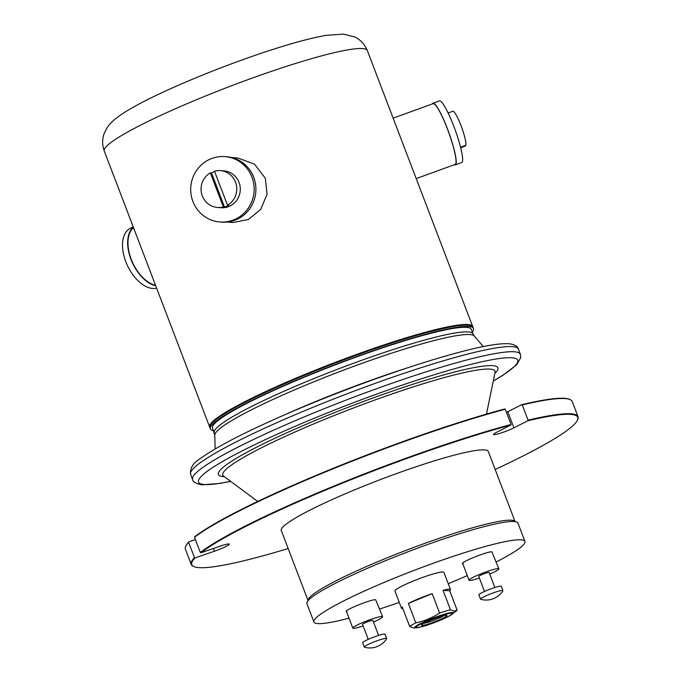 <?xml version="1.0" encoding="UTF-8"?>
<svg xmlns="http://www.w3.org/2000/svg" width="682" height="682" viewBox="0 0 682 682"><rect width="100%" height="100%" fill="white"/><g stroke="black" fill="none" stroke-linecap="round" stroke-linejoin="round"><path stroke-width="1.02" d="M373.472 621.984A15.95 1.765 159.1 0 0 382.602 616.733A15.95 1.765 159.1 0 0 382.056 616.502A15.95 1.765 159.1 0 0 365.356 621.447A15.95 1.765 159.1 0 0 352.807 628.113A15.95 1.765 159.1 0 0 353.353 628.335A15.95 1.765 159.1 0 0 363.114 625.94M378.604 635.419L372.875 620.424A5.541 0.614 159.1 0 0 372.687 620.347A5.541 0.614 159.1 0 0 366.882 622.061A5.541 0.614 159.1 0 0 362.526 624.38L368.246 639.366M386.643 638.727A12.012 1.33 159.1 0 0 386.694 638.497A12.012 1.33 159.1 0 0 386.285 638.326A12.012 1.33 159.1 0 0 373.71 642.043A12.012 1.33 159.1 0 0 364.265 647.065A12.012 1.33 159.1 0 0 364.452 647.201A19.855 19.855 0 0 0 386.643 638.727M386.694 638.497L385.057 634.209A12.012 1.33 159.1 0 0 384.648 634.038A12.012 1.33 159.1 0 0 372.074 637.755A12.012 1.33 159.1 0 0 362.628 642.776L364.265 647.065M382.602 616.733L375.663 599.751C371.332 599.009 340.855 611.558 346.95 611.575M479.369 578.038A15.95 1.765 -20.9 0 1 469.608 580.433A15.95 1.765 -20.9 0 1 469.063 580.203A15.95 1.765 -20.9 0 1 481.611 573.545A15.95 1.765 -20.9 0 1 498.312 568.6A15.95 1.765 -20.9 0 1 498.857 568.831A15.95 1.765 -20.9 0 1 489.727 574.082M484.501 591.464L478.773 576.478A5.541 0.614 -20.9 0 1 483.137 574.159A5.541 0.614 -20.9 0 1 488.943 572.445A5.541 0.614 -20.9 0 1 489.13 572.522L494.851 587.509M480.708 599.299A12.012 1.33 -20.9 0 1 480.512 599.163A12.012 1.33 -20.9 0 1 489.966 594.141A12.012 1.33 -20.9 0 1 502.54 590.424A12.012 1.33 -20.9 0 1 502.949 590.595A12.012 1.33 -20.9 0 1 502.898 590.817A19.855 19.855 0 0 1 480.708 599.299M480.512 599.163L478.875 594.875A12.012 1.33 -20.9 0 1 488.329 589.853A12.012 1.33 -20.9 0 1 500.903 586.136A12.012 1.33 -20.9 0 1 501.313 586.307L502.949 590.595M498.857 568.831L491.91 551.84C487.587 551.099 457.111 563.664 463.206 563.673M432.337 103.945A32.787 4.936 70.1 0 1 432.951 103.238L439.387 100.902A32.787 4.936 70.1 0 1 453.931 126.613A32.787 4.936 70.1 0 1 461.748 162.555L455.312 164.891A32.787 4.936 70.1 0 1 454.374 164.737M432.951 103.238A32.787 4.936 70.1 0 1 447.494 128.941A32.787 4.936 70.1 0 1 455.312 164.891M393.139 118.165L433.113 103.664A32.327 4.868 70.1 0 1 447.443 129.017A32.327 4.868 70.1 0 1 455.15 164.456L416.208 178.573M133.229 226.901L130.535 228.18A32.787 18.832 64.6 0 0 125.838 261.803A32.787 18.832 64.6 0 0 156.621 288.154M133.357 227.225A32.787 18.832 64.6 0 0 130.961 259.373A32.787 18.832 64.6 0 0 155.701 285.741M133.527 227.669A32.327 18.559 64.6 0 0 131.225 259.313A32.327 18.559 64.6 0 0 155.53 285.289M227.498 205.205L228.666 205.291A18.474 17.868 94.2 0 1 224.506 207.004L223.338 206.919L210.337 172.878A18.474 17.868 -85.8 0 0 202.29 195.896A18.474 17.868 -85.8 0 0 217.575 207.473L221.087 207.72A18.474 17.868 -85.8 0 0 239.05 182.444A18.474 17.868 -85.8 0 0 223.764 170.875L220.26 170.619A18.474 17.868 -85.8 0 0 214.498 171.173L227.498 205.205A18.474 17.868 -85.8 0 0 235.546 182.196A18.474 17.868 -85.8 0 0 220.26 170.619M210.337 172.878L211.514 172.964A18.474 17.868 94.2 0 1 214.651 171.566M220.047 222L221.795 222.127A32.787 31.722 -85.8 0 0 253.695 177.26A32.787 31.722 -85.8 0 0 226.56 156.724L224.804 156.596A32.787 31.722 -85.8 0 0 192.912 201.463A32.787 31.722 -85.8 0 0 220.047 222A32.787 31.722 -85.8 0 0 251.939 177.141A32.787 31.722 -85.8 0 0 224.804 156.596M227.123 222.059L233.133 222.494L248.376 219.536L260.746 209.297L267.037 194.353L265.349 178.317L254.522 164.166L237.822 158.002L231.812 157.568M506.453 412.388L521.781 404.656A206.561 22.813 -20.9 0 1 564.594 398.314A206.561 22.813 -20.9 0 1 569.53 399.328L570.118 399.592A207.021 22.864 159.1 0 0 565.173 398.578A207.021 22.864 159.1 0 0 522.25 404.929L528.064 420.155A207.03 22.864 -20.9 0 1 570.987 413.795A207.03 22.864 -20.9 0 1 578.038 416.728A207.03 22.864 -20.9 0 1 577.748 419.558L577.484 420.146A206.561 22.813 159.1 0 0 527.928 420.734L513.93 427.819A12.702 1.407 159.1 0 1 501.185 432.968A12.702 1.407 159.1 0 1 493.563 434.502A12.702 1.407 159.1 0 1 496.931 432.124L510.929 425.039L511.065 424.46A207.03 22.864 -20.9 0 0 200.338 552.497L194.523 537.271A207.021 22.864 159.1 0 1 505.251 409.234L511.065 424.46M578.038 416.728L572.224 401.51A207.021 22.864 159.1 0 0 570.118 399.592M423.769 623.374A12.131 1.338 159.1 0 0 434.127 620.202A12.131 1.338 159.1 0 0 443.973 615.658M421.894 625.445A13.666 1.509 159.1 0 0 436.906 620.935A13.666 1.509 159.1 0 0 446.829 615.377A13.666 1.509 159.1 0 0 446.505 615.309A13.666 1.509 159.1 0 0 432.891 619.265A13.666 1.509 159.1 0 0 421.45 625.07A13.666 1.509 159.1 0 0 421.894 625.445M496.232 561.942A112.948 12.472 159.1 0 0 524.944 541.414L517.953 523.137A112.931 12.472 159.1 0 0 514.1 521.542A112.931 12.472 159.1 0 0 395.824 556.512A112.931 12.472 159.1 0 0 306.951 603.715L313.916 621.993A112.948 12.472 159.1 0 0 317.761 623.595A112.948 12.472 159.1 0 0 349.014 618.165M524.944 541.414A112.948 12.472 159.1 0 0 521.099 539.812A112.948 12.472 159.1 0 0 402.806 574.79A112.948 12.472 159.1 0 0 313.916 621.993M511.364 520.213A110.791 12.233 159.1 0 0 395.961 554.278A110.791 12.233 159.1 0 0 308.094 600.68L281.291 530.536A110.791 12.233 159.1 0 1 368.485 484.229A110.791 12.233 159.1 0 1 484.527 449.915A110.791 12.233 159.1 0 1 488.303 451.484L515.089 521.645A110.791 12.233 159.1 0 0 511.364 520.213M214.293 432.686A138.48 15.294 159.1 0 1 323.277 374.81A138.48 15.294 159.1 0 1 468.312 331.929A138.48 15.294 159.1 0 1 473.027 333.89L471.271 329.287A138.48 15.294 159.1 0 0 466.556 327.326A138.48 15.294 159.1 0 0 321.52 370.215A138.48 15.294 159.1 0 0 212.537 428.091L214.779 435.116L215.128 448.961M472.276 331.912A140.799 15.55 159.1 0 0 473.444 328.46A140.799 15.55 159.1 0 0 468.645 326.465A140.799 15.55 159.1 0 0 321.179 370.07A140.799 15.55 159.1 0 0 210.371 428.918A140.799 15.55 159.1 0 0 213.543 430.717M473.444 328.46L472.95 327.172A140.799 15.55 159.1 0 0 468.15 325.178A140.799 15.55 159.1 0 0 320.685 368.783A140.799 15.55 159.1 0 0 209.877 427.631L210.371 428.918M472.797 326.866A140.799 15.55 159.1 0 0 472.703 326.533A140.799 15.55 159.1 0 0 467.903 324.538A140.799 15.55 159.1 0 0 320.438 368.144A140.799 15.55 159.1 0 0 209.638 426.983A140.799 15.55 159.1 0 0 209.792 427.299M450.461 609.742L454.238 611.123L457.153 610.237L449.728 590.791A26.206 2.898 159.1 0 0 450.495 589.589A26.206 2.898 159.1 0 0 449.6 589.214A26.206 2.898 159.1 0 0 443.036 590.305L450.461 609.742A26.214 2.898 159.1 0 0 439.609 613.058L432.183 593.621A26.206 2.898 159.1 0 0 408.382 603.425L415.807 622.871C424.272 621.114 432.209 617.841 439.609 613.058M415.807 622.871A26.214 2.898 159.1 0 0 409.72 626.536L402.295 607.091A26.206 2.898 159.1 0 0 401.528 608.284A26.206 2.898 159.1 0 0 402.423 608.659A26.206 2.898 159.1 0 0 402.9 608.668M416.148 627.807C423.096 627.5 447.222 618.284 452.601 613.885A20.631 2.276 159.1 0 0 452.686 612.496A20.631 2.276 159.1 0 0 428.893 619.768A20.631 2.276 159.1 0 0 415.534 627.807A20.631 2.276 159.1 0 0 416.148 627.807L413.497 627.909L409.72 626.536M450.495 589.589L443.914 572.369A26.206 2.898 159.1 0 0 443.027 571.993A26.206 2.898 159.1 0 0 415.577 580.109A26.206 2.898 159.1 0 0 394.955 591.064L401.528 608.284M448.108 112.965L448.56 112.803A18.474 2.779 70.1 0 1 448.594 112.794L452.891 111.234A18.474 2.779 70.1 0 1 461.049 125.735A18.474 2.779 70.1 0 1 465.891 145.275L461.595 146.835A18.474 2.779 70.1 0 1 461.16 147.534A18.474 2.779 70.1 0 1 461.117 147.551L465.414 145.991L465.226 145.513M193.927 566.614L193.33 566.35A207.03 22.864 -20.9 0 1 191.233 564.44A207.03 22.864 -20.9 0 1 194.472 557.612L195.061 557.893A206.561 22.813 159.1 0 0 193.927 566.614A206.561 22.813 159.1 0 0 198.863 567.629A206.561 22.813 159.1 0 0 288.162 548.524M200.338 552.497L200.917 552.778A206.561 22.813 159.1 0 1 510.929 425.039M505.251 409.234L504.782 408.961A206.561 22.813 -20.9 0 0 194.779 536.7L194.523 537.271M188.658 542.386L188.914 541.815A206.561 22.813 -20.9 0 0 185.981 545.796L185.709 546.384A207.021 22.864 159.1 0 1 188.658 542.386L194.472 557.612M185.709 546.384A207.021 22.864 159.1 0 0 185.419 549.215L191.233 564.44M379.661 609.035A112.948 12.472 159.1 0 0 399.277 602.394M448.244 583.69A112.948 12.472 159.1 0 0 467.289 575.574M452.601 613.885L456.923 610.424A26.214 2.898 159.1 0 0 457.153 610.237M195.41 539.581L188.914 541.815M195.061 557.893L214.48 551.209A12.702 1.407 159.1 0 0 229.28 544.117A12.702 1.407 159.1 0 0 220.346 546.094L200.917 552.778M495.166 469.472A206.561 22.813 159.1 0 0 577.484 420.146M528.064 420.155L527.928 420.734M521.781 404.656L522.25 404.929M449.728 590.791L443.036 590.305M432.183 593.621L408.382 603.425M217.575 207.473A18.474 17.868 -85.8 0 0 223.338 206.919M211.514 172.964L224.506 207.004M451.433 613.28A19.147 2.114 159.1 0 0 429.353 620.023A19.147 2.114 159.1 0 0 416.966 627.483A19.147 2.114 159.1 0 0 439.046 620.731A19.147 2.114 159.1 0 0 451.433 613.28M495.081 372.236L495.055 372.346A145.692 16.095 159.1 0 0 490.026 369.098A145.692 16.095 159.1 0 0 332.722 416.105A145.692 16.095 159.1 0 0 223.508 476.045L223.423 475.968M494.842 373.395A149.597 16.521 159.1 0 0 492.779 365.654A149.597 16.521 159.1 0 0 320.259 418.39A149.597 16.521 159.1 0 0 223.457 476.624A149.597 16.521 159.1 0 0 224.369 476.675M493.282 380.991A170.824 18.866 159.1 0 0 511.884 357.777A170.824 18.866 159.1 0 0 314.879 417.989A170.824 18.866 159.1 0 0 204.353 484.501A170.824 18.866 159.1 0 0 230.593 481.304M518.414 349.116A175.445 19.377 159.1 0 0 512.438 346.635A175.445 19.377 159.1 0 0 328.681 400.965A175.445 19.377 159.1 0 0 190.619 474.288C189.784 468.142 193.228 462.754 200.951 458.134C218.163 445.823 248.742 430.231 292.672 411.357C329.082 395.841 365.919 381.818 403.19 369.286C425.005 361.989 444.417 356.123 461.441 351.682C483.615 345.868 499.343 343.217 508.61 343.737C515.387 344.18 518.329 347.675 518.414 349.116L520.375 354.265A175.445 19.377 159.1 0 0 514.399 351.776A175.445 19.377 159.1 0 0 330.651 406.114A175.445 19.377 159.1 0 0 192.58 479.437C192.963 482.08 196.228 483.87 202.384 484.817L220.439 483.333L230.687 481.373M473.027 333.89L474.288 336.021A139 15.354 159.1 0 0 469.864 334.572A139 15.354 159.1 0 0 326.789 376.626A139 15.354 159.1 0 0 214.779 435.116M409.464 367.206A145.957 16.121 159.1 0 0 283.891 415.159M362.526 48.567A140.799 15.55 159.1 0 0 215.06 92.172A140.799 15.55 159.1 0 0 104.252 151.02C102.206 145.087 102.104 139.469 103.962 134.166L106.418 128.855C107.85 126.306 110.237 123.51 113.57 120.45C118.847 115.923 125.624 111.388 133.919 106.852C161.966 91.03 215.273 68.703 261.266 53.264C288.111 44.211 309.696 38.252 326.03 35.379L343.413 34.1L354.708 36.964C360.309 39.53 364.512 44.066 367.325 50.562A140.799 15.55 159.1 0 0 362.526 48.567M213.432 548.473L214.48 551.209M507.792 411.74L513.93 427.819M462.66 563.451L469.063 580.203M257.719 501.449L223.508 476.045M190.619 474.288L192.58 479.437M104.252 151.02L209.638 426.983M461.16 147.534L460.7 147.704M367.325 50.562L472.703 326.533M474.288 336.021L483.257 346.575M493.257 381.102L503.41 374.964L516.777 364.682L520.775 357.504L520.375 354.265M486.488 414.085L495.055 372.346M346.405 611.345L352.807 628.113"/></g></svg>
